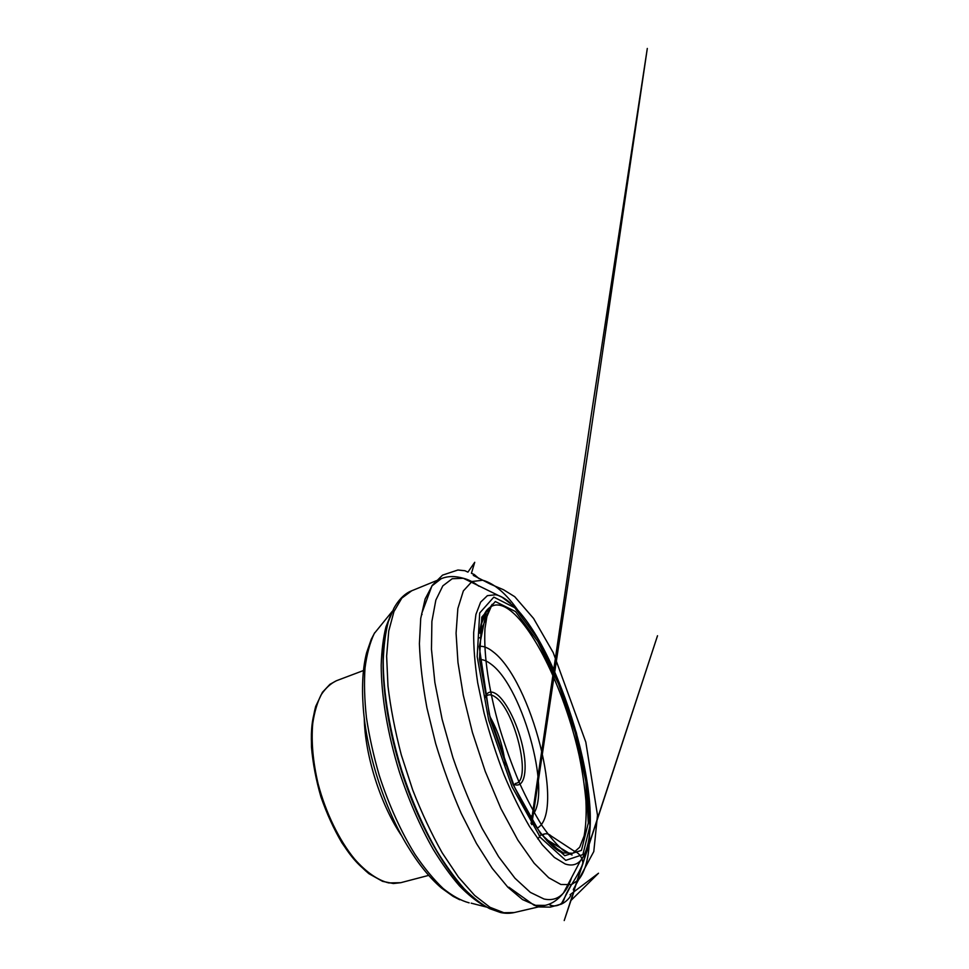 <?xml version="1.0" encoding="UTF-8"?>
<svg xmlns="http://www.w3.org/2000/svg" width="969" height="969" viewBox="0 0 969 969"><rect width="100%" height="100%" fill="white"/><g stroke="black" fill="none" stroke-linecap="round" stroke-linejoin="round"><path stroke-width="1.45" d="M518.185 610.652C506.327 593.767 494.517 583.617 482.768 580.225L471.988 581.521L463.352 590.908L457.852 608.544L456.072 633.193L457.974 662.505L463.267 695.136L472.4 732.358L485.263 771.457L500.912 808.57L517.773 839.966L534.161 863.246L548.733 877.769L560.894 884.491L571.48 884.612C575.961 877.805 579.777 870.852 582.926 863.754C582.502 857.456 579.377 853.095 573.515 850.673L551.216 836.029C548.539 833.497 545.474 833.098 542.022 834.818C545.474 833.098 548.539 833.497 551.216 836.029L573.515 850.673C579.377 853.083 582.514 857.456 582.926 863.754C579.777 870.852 575.974 877.805 571.48 884.612C567.955 890.136 565.375 895.368 563.74 900.322C561.317 905.676 553.456 907.59 549.023 904.174C552.56 908.001 557.114 904.767 561.184 904.186L571.48 884.612L578.251 880.082C585.615 871.422 589.37 856.317 589.54 834.781M539.127 835.738L541.95 834.842M485.215 696.372C487.819 691.454 491.61 690.74 496.612 694.228C507.005 701.653 519.033 727.15 523.357 750.054C527.826 773.008 523.575 789.626 513.086 783.897M515.278 783.509L516.089 783.34C532.126 779.936 514.442 708.981 495.038 696.856C492.397 695.015 490.06 694.422 488.001 695.1L487.225 695.427M530.019 817.049C554.135 802.344 523.878 687.699 490.98 664.104C486.971 660.991 483.265 659.465 479.861 659.538M479.255 646.311C483.507 645.911 488.182 647.776 493.282 651.931C531.194 680.553 565.654 813.076 537.165 828.204M546.334 840.038C552.403 846.676 557.926 850.952 562.916 852.853L572.849 853.277L579.68 847.245L584.125 835.908C585.918 826.072 586.524 814.444 585.942 801.036C584.731 786.913 582.514 771.942 579.28 756.123C567.047 700.405 540.205 639.165 514.927 614.54C503.177 603.275 493.706 601.943 486.523 610.567C483.277 614.976 481.072 621.904 479.897 631.352M514.745 607.72L493.827 597.122L479.703 612.965L477.172 656.619L488.739 720.27L512.092 786.889L540.375 837.446L565.751 860.363L582.89 854.597L589.915 826.085L587.25 782.94L576.385 732.855L559.186 682.612L537.747 638.632L514.745 607.72M515.496 611.548L537.759 641.333L558.568 683.932L575.271 732.709L585.785 781.293L588.304 823.02L581.424 850.407L564.782 855.7L540.29 833.364L513.098 784.599L490.665 720.561L479.485 659.308L481.811 617.096L495.329 601.543L515.496 611.548M587.614 845.501C586.015 852.211 583.629 857.274 580.443 860.714C576.47 864.966 571.371 866.044 565.133 863.948L554.377 857.42L542.289 844.823L529.401 826.327C520.607 811.271 512.153 794.071 504.013 774.74C496.285 754.585 489.648 734.03 484.076 713.063L477.717 682.903C474.846 663.886 473.502 647.05 473.684 632.394L475.924 614.407L480.636 602.124L487.407 595.644L495.765 594.76C500.343 595.729 505.237 598.479 510.421 603.033M478.819 586.148C473.453 582.078 468.281 579.45 463.327 578.275L452.196 578.735L442.821 585.87L435.844 600.102L431.895 621.408L431.471 649.254L434.875 682.491L442.13 719.337L452.898 757.552C461.619 782.952 471.358 806.559 482.102 828.386L498.599 856.693L514.987 878.253L530.358 892.388L544.021 899.014C551.942 900.71 558.435 898.687 563.51 892.921C566.877 889.094 569.578 883.958 571.601 877.526M545.159 905.361L535.578 905.325L522.509 899.559L507.901 887.265L492.313 868.43L476.469 843.478L461.183 813.354C451.518 791.14 443.027 767.884 435.675 743.611L426.905 707.77C422.605 684.489 420.11 663.123 419.407 643.67L420.728 618.44L425.112 599.024L432.089 585.797L441.161 578.735C447.545 576.01 454.933 575.865 463.327 578.275L502.233 597.34L514.297 606.594C563.558 654.523 611.596 823.105 580.443 860.714L563.51 892.921C558.059 899.741 551.942 903.895 545.159 905.361L514.176 912.568C509.742 913.549 505.224 913.537 500.634 912.556L489.672 908.68C481.545 904.343 473.005 897.657 464.066 888.634C454.994 878.265 445.958 865.777 436.971 851.157C423.489 827.49 411.813 800.806 401.965 771.082C389.744 731.789 383.203 692.241 383.239 660.749C383.772 645.717 385.468 632.672 388.339 621.626L393.971 608.108C399.737 597.764 406.495 592.725 411.716 590.775L401.808 598.127L393.959 611.536L388.751 631.001L386.631 656.134L387.975 686.088C390.616 708.048 395.049 730.977 401.287 754.851L412.746 790.086C421.709 812.93 431.508 833.824 442.167 852.781L458.446 877.115L474.64 895.429L489.975 907.287L503.88 912.725L514.176 912.568M388.375 621.504C378.334 652.137 382.476 711.573 401.481 771.239C420.473 830.905 451.469 881.79 477.354 900.988M391.343 613.365L385.965 626.822C383.252 637.723 381.665 650.514 381.192 665.17C381.253 695.827 387.6 734.005 399.385 771.905C408.882 800.551 420.146 826.351 433.179 849.292C441.876 863.488 450.633 875.685 459.451 885.872C468.172 894.787 476.518 901.473 484.5 905.906M392.336 611.233L374.252 633.52C369.94 642.641 366.851 654.099 365.022 667.883C363.993 682.879 364.477 699.497 366.452 717.738C369.31 736.622 373.586 755.893 379.303 775.539C388.763 804.791 401.19 832.08 414.998 854.355C424.374 868.188 433.749 879.561 443.136 888.488C452.341 895.889 461.014 900.685 469.153 902.854M401.929 836.247C380.817 805.518 364.792 755.214 364.259 717.944M428.686 875.382L400.73 882.698L388.787 882.929C377.958 880.3 366.1 872.185 354.497 858.958C339.15 840.196 325.729 812.725 318.098 783.8C312.939 761.719 311.158 741.6 312.745 723.443C314.404 712.276 317.166 702.791 321.03 695.003C325.427 688.305 330.562 683.545 336.425 680.735L363.46 670.536M459.754 899.753L453.129 896.373L441.513 888.052C429.909 878.18 418.644 864.287 407.743 846.361C384.233 808.098 366.088 751.145 363.157 706.328C361.691 685.398 362.842 667.544 366.597 652.779L371.272 639.274L374.724 632.684M489.842 716.43C498.345 731.51 503.492 747.644 505.261 764.868M365.834 870.574C329.508 843.442 301.02 753.943 314.961 710.81M488.001 695.1C487.092 696.033 488.424 693.586 485.445 697.486M550.089 843.914L563.764 853.156C556.594 851.376 547.533 842.788 536.608 827.393L527.572 812.87L514.709 787.531L489.248 714.141L479.267 646.977L486.523 610.567L480.697 626.01M411.716 590.775L441.161 578.735M471.164 903.156L486.535 907.081M365.519 727.307L364.756 727.562M397.544 827.877L396.769 828.107M400.73 882.698L393.353 883.522L382.598 881.354L368.923 873.699C359.596 865.947 350.608 855.675 341.948 842.885C333.736 828.883 326.723 813.536 320.921 796.869C316.027 779.924 312.878 763.354 311.485 747.184C311.158 731.74 312.551 718.162 315.676 706.449L322.423 692.302L329.932 684.32L336.425 680.735M422.048 614.564L421.685 613.643L432.041 585.579L442.554 575.126L457.889 570.014L464.914 570.729L467.93 572.134L474.737 562.286L471.431 573.309L474.156 574.447L479.074 578.626L473.502 574.532L473.308 575.404L490.665 584.246L503.529 589.746L514.745 596.71L533.556 618.428L553.238 652.658L585.821 742.145L597.498 815.183L593.791 851.557L573.406 889.312C573.224 890.136 573.418 890.39 573.987 890.099L657.515 635.737L564.212 920.55L574.544 889.808L571.201 900.237L598.503 873.226L570.063 894.702C571.916 894.847 569.76 896.773 569.772 897.246C567.313 900.419 564.455 902.733 561.184 904.186L550.295 907.117L539.261 906.96L533.992 905.167L508.834 887.18M539.551 836.804L537.783 838.912M531.727 824.643L588.147 450.161L647.304 48.45L591.09 416.089L531.048 823.553M480.854 637.227L479.401 637.868M479.716 633.193L492.204 604.281L489.515 608.302L487.225 614.564L484.96 628.627C483.543 656.013 489.042 690.836 499.253 726.871C505.091 746.033 511.693 764.432 519.057 782.08C526.688 798.844 534.44 813.524 542.337 826.109C550.089 837.168 557.248 845.428 563.837 850.891L572.061 855.009L545.135 838.645M542.18 835.012L543.718 834.697"/></g></svg>
